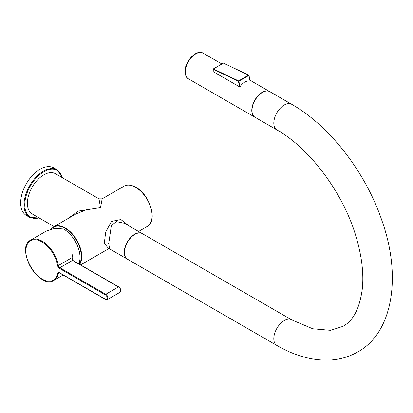 <?xml version="1.0" encoding="UTF-8"?>
<svg xmlns="http://www.w3.org/2000/svg" width="413" height="413" viewBox="0 0 413 413"><rect width="100%" height="100%" fill="white"/><g stroke="black" fill="none" stroke-linecap="round" stroke-linejoin="round"><path stroke-width="0.62" d="M78.806 263.866A23.236 13.412 -120 0 0 63.587 228.957L54.722 228.425L46.555 230.934L30.691 240.092C14.785 247.846 39.256 290.236 53.922 280.334A23.236 13.412 -120 0 0 58.372 273.442A2.111 1.218 60 0 1 58.78 272.817L59.57 272.947L105.516 299.477L107.365 299.606A3.17 1.828 -120 0 0 107.85 297.066A3.17 1.828 -120 0 0 105.78 294.273L59.833 267.748A2.111 1.218 60 0 1 58.372 265.538A23.236 13.412 -120 0 0 42.307 241.244A23.236 13.412 -120 0 0 30.691 240.092M129.212 226.061L120.875 219.546L111.443 221.42L105.676 232.137L104.288 243.402L108.691 248.59M124.349 223.252L116.368 221.626L111.34 225.596L108.769 243.402L109.533 248.843L108.464 248.6L109.156 248.321M134.906 234.347A14.785 8.539 120 0 0 125.247 247.377A14.785 8.539 120 0 0 127.514 259.225L276.865 345.449A14.785 8.539 120 0 1 274.599 333.606A14.785 8.539 120 0 1 284.258 320.576A14.785 8.539 120 0 1 291.65 319.843L142.299 233.613A14.785 8.539 120 0 0 134.906 234.347M251.997 110.39A14.47 8.353 -60 0 1 262.229 92.543M254.945 117.22A14.785 8.539 -60 0 1 254.836 117.158A14.785 8.539 -60 0 1 251.775 110.39A14.785 8.539 -60 0 1 258.228 95.511A14.785 8.539 -60 0 1 269.622 91.552A14.785 8.539 -60 0 1 269.73 91.614M223.619 63.22L248.776 75.114L250.046 80.948C246.22 80.597 242.885 82.523 240.041 86.725L239.623 86.885L213.165 71.609L213.371 68.883L223.376 63.106L248.621 75.13L238.611 80.907L213.232 68.878A0.315 0.315 0 0 0 213.072 69.152L223.5 63.081M240.041 86.725L238.848 81.227L238.409 81.304L238.611 80.907L238.848 81.227L248.853 75.45L248.776 75.114M223.175 63.225L223.237 63.101A0.315 0.315 0 0 1 223.474 63.07M124.034 186.201C127.421 184.389 131.38 184.766 135.913 187.326C149.904 194.6 157.993 221.316 147.271 226.443A23.236 13.412 60 0 0 150.828 207.827A23.236 13.412 60 0 0 135.65 187.352A23.236 13.412 60 0 0 124.034 186.201L102.14 198.844L100.555 207.615L86.131 209.825L75.734 214.084L53.69 226.814L51.181 229.065M54.088 226.587L32.183 213.939A23.236 13.412 120 0 1 27.372 203.304A23.236 13.412 120 0 1 37.511 179.923A23.236 13.412 120 0 1 55.414 173.697L98.97 198.844L100.555 207.615L78.356 211.074L67.67 218.745M62.487 177.781L57.154 169.826L53.793 167.885A27.459 15.854 120 0 0 32.637 175.241A27.459 15.854 120 0 0 20.65 202.876A27.459 15.854 120 0 0 26.339 215.441L29.7 217.383L39.25 218.023M72.869 256.731L72.285 256.757L72.445 254.764L73.044 254.754L72.869 256.731L72.285 256.757L72.445 254.764L73.044 254.754L72.869 256.731M105.408 294.923L59.462 268.393A2.638 1.523 60 0 1 57.634 265.636A22.705 13.108 -120 0 0 32.952 239.876A22.705 13.108 -120 0 0 32.952 270.613A22.705 13.108 -120 0 0 57.634 273.36A2.638 1.523 60 0 1 59.462 272.709L105.408 299.234A2.638 1.523 -120 0 0 107.277 298.155A2.638 1.523 -120 0 0 105.408 294.923A0.527 0.305 -60 0 1 105.78 294.273L118.474 286.947L72.528 260.417A2.111 1.218 60 0 1 72.161 260.154L72.187 257.562A23.236 13.412 60 0 1 72.497 260.19M72.296 260.097L72.187 257.562L58.372 265.538L57.634 265.636M79.348 264.175A22.916 13.231 -120 0 0 65.084 228.353A22.916 13.231 -120 0 0 51.537 228.978M79.704 264.382A23.236 13.412 -120 0 0 65.306 227.966A23.236 13.412 -120 0 0 53.69 226.814M104.288 243.402A3.17 1.828 180 0 1 108.769 243.402M124.313 223.232L142.186 233.551A14.785 8.539 120 0 0 142.072 233.484A14.785 8.539 120 0 0 130.678 237.444A14.785 8.539 120 0 0 124.225 252.328A14.785 8.539 120 0 0 127.287 259.096L127.4 259.157M291.65 319.843L312.786 328.784L330.632 330.323L342.867 326.378C353.306 320.865 359.806 308.186 362.371 288.346C363.822 273.174 361.767 256.127 356.202 237.201C343.585 193.372 309.827 148.252 276.865 129.878A14.785 8.539 -60 0 1 274.599 118.03A14.785 8.539 -60 0 1 284.258 105A14.785 8.539 -60 0 1 291.65 104.267C329.982 126.058 365.639 172.443 381.917 220.594C401.963 276.725 392.67 332.986 357.653 351.99C348.402 357.255 338.247 359.976 327.189 360.146C310.612 360.213 293.834 355.314 276.865 345.449M255.058 117.287A14.785 8.539 -60 0 1 252.792 105.439A14.785 8.539 -60 0 1 262.451 92.414A14.785 8.539 -60 0 1 269.844 91.681C267.701 90.53 265.182 90.767 262.291 92.398C253.375 97.029 248.249 114.06 255.058 117.287L276.865 129.878M254.836 117.158L188.374 78.79A14.785 8.539 -60 0 1 185.313 72.017A14.785 8.539 -60 0 1 191.766 57.139A14.785 8.539 -60 0 1 203.16 53.179L221.791 63.938M213.072 71.408L213.072 69.152L238.409 81.304L239.623 86.885M250.077 80.85L248.894 75.424M62.224 177.631A26.928 15.549 120 0 0 41.377 173.408A26.928 15.549 120 0 0 24.759 204.812A26.928 15.549 120 0 0 38.992 217.873M57.154 169.826A27.459 15.854 120 0 0 35.998 177.182A27.459 15.854 120 0 0 24.011 204.812A27.459 15.854 120 0 0 29.7 217.383M59.389 272.859L58.372 273.442A0.527 0.361 11.7 0 1 57.634 273.36M59.462 268.393A0.527 0.305 -60 0 1 59.833 267.748L72.528 260.417A0.527 0.305 -60 0 1 72.796 260.391L72.069 259.328M120.059 292.275A3.17 1.828 -120 0 0 120.544 289.74A3.17 1.828 -120 0 0 118.474 286.947A0.527 0.305 -60 0 1 118.737 286.921C120.947 288.806 121.386 290.587 120.059 292.275L107.365 299.606M147.271 226.443L138.572 231.466M108.877 248.605L80.628 264.919M269.622 91.552L250.015 80.23M250.154 80.876L248.951 75.331A0.315 0.315 0 0 0 248.832 75.145M188.374 78.79C186.552 78.171 185.427 75.77 185.003 71.588C184.637 61.63 196.407 48.822 203.16 53.179M291.65 104.267L269.844 91.681M109.528 248.843L127.287 259.096M98.97 198.844L102.14 198.844M63.148 275.012L53.922 280.334M118.737 286.921L72.796 260.391"/></g></svg>
